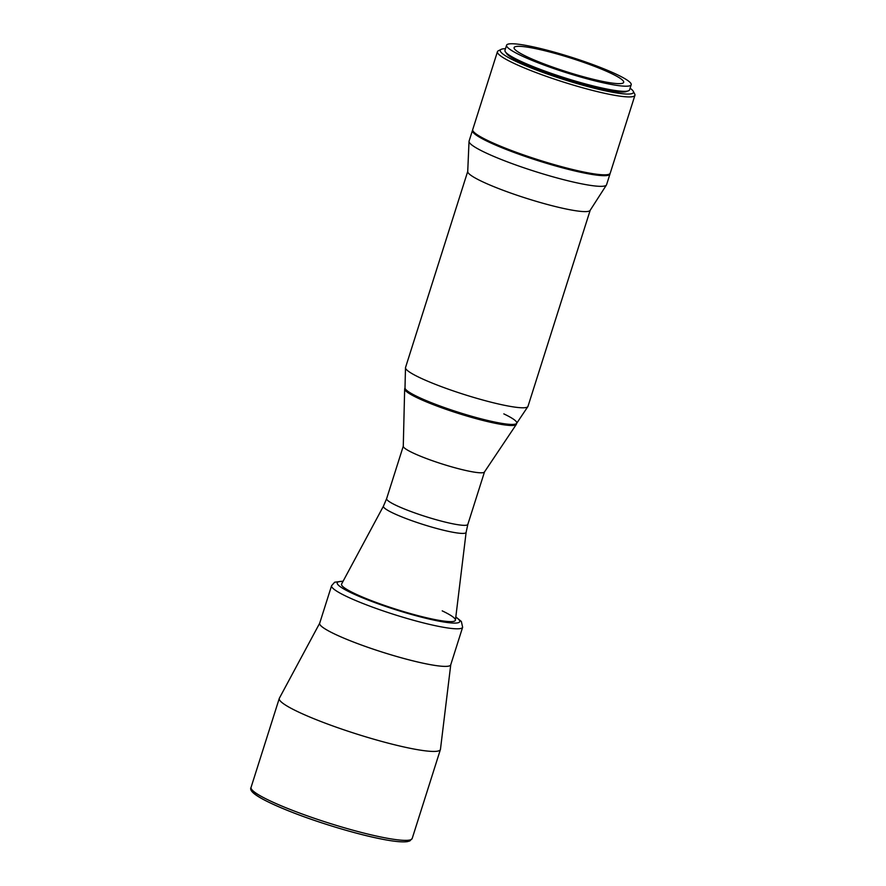 <?xml version="1.0" encoding="UTF-8"?>
<svg xmlns="http://www.w3.org/2000/svg" width="886" height="886" viewBox="0 0 886 886"><rect width="100%" height="100%" fill="white"/><g stroke="black" fill="none" stroke-linecap="round" stroke-linejoin="round"><path stroke-width="1.33" d="M466.125 532.32A43.359 5.405 17.6 0 1 451.262 531.943A43.359 5.405 17.6 0 1 406.054 518.554A43.359 5.405 17.6 0 1 383.472 506.105L341.608 583.996A59.727 7.442 17.6 0 0 341.531 584.162A59.727 7.442 17.6 0 0 373.305 601.372A59.727 7.442 17.6 0 0 434.971 619.591A59.727 7.442 17.6 0 0 455.404 620.278A59.727 7.442 17.6 0 0 455.437 620.111L466.125 532.32L467.841 524.39L484.487 471.95M403.307 446.09A42.594 5.305 17.6 0 0 425.956 458.361A42.594 5.305 17.6 0 0 469.945 471.363A42.594 5.305 17.6 0 0 484.509 471.85M319.68 623.257A68.743 8.561 17.6 0 0 356.15 643.059A68.743 8.561 17.6 0 0 427.207 664.057A68.743 8.561 17.6 0 0 450.73 664.832M319.702 623.179L279.378 698.19A84.524 10.521 17.6 0 0 279.278 698.423A84.524 10.521 17.6 0 0 324.232 722.777A84.524 10.521 17.6 0 0 411.492 748.559A84.524 10.521 17.6 0 0 440.408 749.534A84.524 10.521 17.6 0 0 440.464 749.29L450.752 664.755M405.002 387.813L404.703 388.755A58.598 7.298 17.6 0 0 404.658 389.02L403.274 446.289A42.594 5.305 17.6 0 0 412.71 452.801A42.594 5.305 17.6 0 0 456.301 468.129A42.594 5.305 17.6 0 0 484.432 472.028L516.305 424.427A58.598 7.298 17.6 0 0 516.416 424.195L516.715 423.253M404.658 389.02A58.598 7.298 17.6 0 0 417.638 397.991A58.598 7.298 17.6 0 0 477.609 419.067A58.598 7.298 17.6 0 0 516.305 424.427M405.046 387.691A58.598 7.298 17.6 0 0 417.982 396.917A58.598 7.298 17.6 0 0 478.905 418.258A58.598 7.298 17.6 0 0 516.76 423.12A58.598 7.298 17.6 0 0 503.824 413.884M467.719 171.452L405.533 367.502A64.235 7.996 17.6 0 0 405.489 367.79L405.002 387.946A58.598 7.298 17.6 0 0 417.982 396.917A58.598 7.298 17.6 0 0 477.942 418.004A58.598 7.298 17.6 0 0 516.638 423.364L527.868 406.608A64.235 7.996 17.6 0 0 527.99 406.342L590.176 210.303M405.489 367.79A64.235 7.996 17.6 0 0 419.709 377.624A64.235 7.996 17.6 0 0 485.45 400.738A64.235 7.996 17.6 0 0 527.868 406.608M472.681 130.043A72.12 8.982 17.6 0 0 472.459 130.441L469.082 141.095A72.12 8.982 17.6 0 0 469.026 141.395L467.719 171.596A64.235 7.996 17.6 0 0 481.94 181.453A64.235 7.996 17.6 0 0 547.747 204.577A64.235 7.996 17.6 0 0 590.109 210.414L606.445 184.986A72.12 8.982 17.6 0 0 606.578 184.709L609.956 174.066A72.12 8.982 17.6 0 0 610 173.612M469.026 141.395A72.12 8.982 17.6 0 0 484.996 152.47A72.12 8.982 17.6 0 0 558.889 178.44A72.12 8.982 17.6 0 0 606.445 184.986M472.459 130.441A72.12 8.982 17.6 0 0 488.374 141.815A72.12 8.982 17.6 0 0 563.363 168.074A72.12 8.982 17.6 0 0 609.956 174.066M462.636 627.266L450.719 664.854A68.743 8.561 -162.4 0 1 406.32 659.14A68.743 8.561 -162.4 0 1 334.842 634.11A68.743 8.561 -162.4 0 1 319.669 623.279L331.585 585.701A68.743 8.561 -162.4 0 0 346.758 596.533A68.743 8.561 -162.4 0 0 418.236 621.562A68.743 8.561 -162.4 0 0 462.636 627.266L461.351 621.463L455.825 616.922M442.214 610.864A59.727 7.442 -162.4 0 1 434.971 619.591A59.727 7.442 -162.4 0 1 354.721 593.576M505.485 48.686A69.872 8.705 17.6 0 0 501.122 49.383A69.872 8.705 17.6 0 0 515.685 61.267A69.872 8.705 17.6 0 0 592.247 87.725A69.872 8.705 17.6 0 0 633.257 91.302A69.872 8.705 17.6 0 0 630.09 88.212M633.257 91.302L634.73 94.071A72.12 8.982 -162.4 0 1 634.93 95.323A72.12 8.982 -162.4 0 1 588.348 89.331A72.12 8.982 -162.4 0 1 513.359 63.072A72.12 8.982 -162.4 0 1 497.434 51.698A72.12 8.982 -162.4 0 1 498.32 50.801L501.122 49.383M497.434 51.698L472.725 129.589A72.12 8.982 17.6 0 0 488.651 140.963A72.12 8.982 17.6 0 0 563.64 167.221A72.12 8.982 17.6 0 0 610.221 173.213L634.93 95.323M506.161 52.739A63.67 7.93 17.6 0 0 520.226 62.164A63.67 7.93 17.6 0 0 584.273 84.768A63.67 7.93 17.6 0 0 627.199 91.136M526.793 56.66A57.468 7.154 17.6 0 0 586.543 77.591A57.468 7.154 17.6 0 0 623.666 82.365A57.468 7.154 17.6 0 0 610.986 73.305A57.468 7.154 17.6 0 0 551.225 52.374A57.468 7.154 17.6 0 0 514.101 47.6A57.468 7.154 17.6 0 0 526.793 56.66M506.582 45.219L504.965 50.336A65.365 8.14 17.6 0 0 519.395 60.636A65.365 8.14 17.6 0 0 587.352 84.436A65.365 8.14 17.6 0 0 629.569 89.863L631.186 84.746A65.365 8.14 17.6 0 0 616.767 74.446A65.365 8.14 17.6 0 0 548.811 50.646A65.365 8.14 17.6 0 0 506.582 45.219A65.365 8.14 17.6 0 0 521.012 55.519A65.365 8.14 17.6 0 0 588.968 79.319A65.365 8.14 17.6 0 0 631.186 84.746M383.472 506.105L386.639 498.63A42.594 5.305 17.6 0 0 409.299 510.901A42.594 5.305 17.6 0 0 453.278 523.892A42.594 5.305 17.6 0 0 467.841 524.39M412.2 838.466L409.819 840.936L407.372 841.622C402.344 842.342 393.705 841.478 381.467 839.042C357.767 834.424 321.928 823.77 294.517 813.215C262.976 800.822 247.991 792.294 251.07 787.355A84.524 10.521 17.6 0 0 296.024 811.709A84.524 10.521 17.6 0 0 383.284 837.491A84.524 10.521 17.6 0 0 412.2 838.466L440.408 749.534M252.499 790.345A82.265 10.244 17.6 0 0 296.932 814.112A82.265 10.244 17.6 0 0 381.235 838.964M455.803 617.132A64.235 7.996 -162.4 0 1 429.345 619.092A64.235 7.996 -162.4 0 1 351.421 592.922A64.235 7.996 -162.4 0 1 343.026 581.36M386.639 498.63L403.274 446.19M251.07 787.355L279.278 698.423M343.126 581.172L334.653 582.224L331.585 585.701"/></g></svg>
